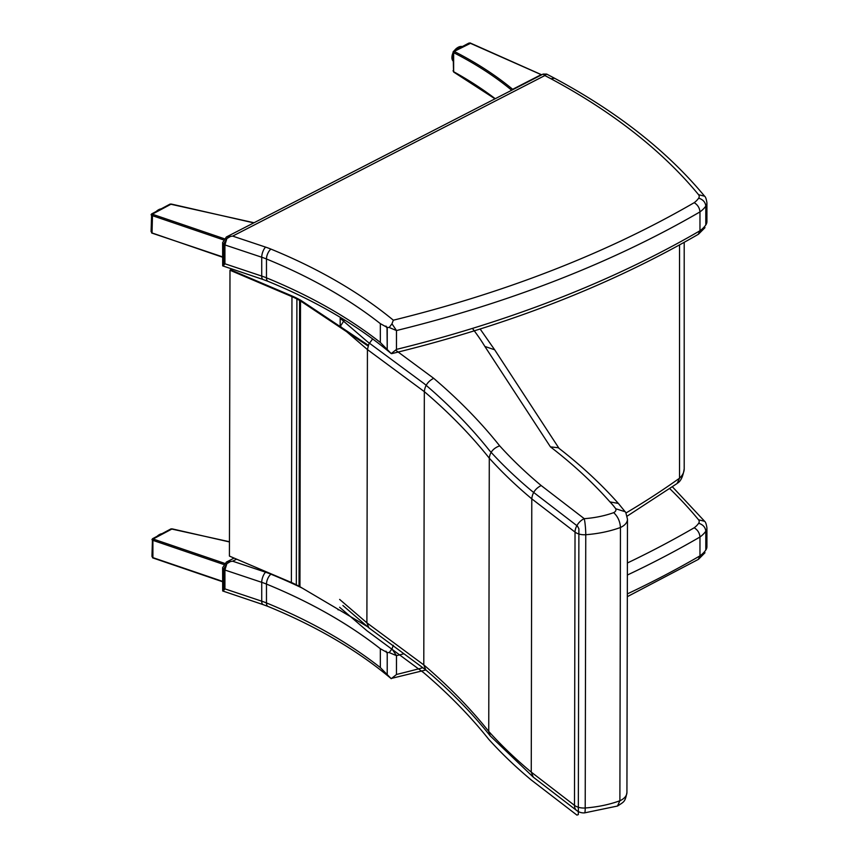 <?xml version="1.0" encoding="UTF-8"?>
<svg xmlns="http://www.w3.org/2000/svg" width="858" height="858" viewBox="0 0 858 858"><rect width="100%" height="100%" fill="white"/><g stroke="black" fill="none" stroke-linecap="round" stroke-linejoin="round"><path stroke-width="1.29" d="M172.512 528.946L170.999 528.882L152.467 538.76L153.174 538.996A0.965 0.558 0 0 0 153.389 539.092L152.906 540.358A1.92 1.115 180 0 1 152.467 540.154L151.963 539.596M152.467 557.432A0.965 0.579 122 0 0 152.66 557.872L152.467 557.432A1.92 1.115 0 0 0 152.906 557.636L153.389 557.936M151.598 232.615L151.791 233.054A0.965 0.579 -58 0 1 151.598 232.615A1.92 1.115 180 0 0 152.027 232.818L152.52 214.275A0.965 0.558 180 0 1 152.295 214.178L151.598 213.942L170.12 204.075L171.643 204.129M151.083 231.649L151.598 215.337A1.92 1.115 0 0 0 152.027 215.54L223.348 239.832M679.536 244.916L679.536 478.196A871.749 503.303 180 0 1 626.018 512.966M627.144 516.151L677.144 483.483L679.536 478.196A30.781 17.771 180 0 0 684.201 468.79C683.054 476.329 680.877 481.081 677.67 483.054M453.045 70.71L453.753 72.104A0.965 0.579 -58 0 1 453.56 71.664L453.056 52.07L453.646 52.66A0.965 0.568 -63 0 1 454.29 51.459L453.571 51.212L453.056 52.07M453.517 52.574A0.965 0.622 -57.9 0 1 454.225 51.416L470.495 43.308M469.712 43.007A0.965 0.579 -74.8 0 1 470.077 42.921L469.712 43.007A1.931 1.062 52.7 0 1 469.905 43.093L541.623 74.839M454.3 72.104A0.965 0.547 -61 0 1 453.635 71.718L453.646 52.66C475.364 63.739 494.476 76.072 510.982 89.661M512.022 90.069L512.666 89.307C495.924 75.397 476.458 62.773 454.29 51.459M541.001 74.753L512.666 89.307M396.471 674.527L396.503 655.63L391.956 648.905L389.21 652.584L396.471 655.641L396.471 674.527L391.227 678.678L380.341 667.578A499.721 288.513 0 0 0 266.473 602.938A7.69 3.636 -67.8 0 0 268.007 606.434L263.138 604.633A7.69 3.142 -71.5 0 1 261.722 601.179L224.925 588.878L224.925 570.034L223.606 569.176A3.85 2.22 180 0 1 222.63 567.696L222.683 590.969L223.606 590.497L223.606 569.176L226.855 563.685L224.925 570.034L261.722 582.325A7.69 3.142 -71.5 0 1 265.572 572.2L232.668 561.207L226.319 562.108M669.776 488.674A661.915 382.153 180 0 1 698.562 519.787A7.69 4.44 180 0 1 698.659 523.251C703.002 524.624 705.383 527.262 705.802 531.188L705.802 550.032A39.704 22.93 180 0 1 699.967 555.855L699.967 537.011A39.704 22.93 0 0 0 705.802 531.188A15.39 8.88 0 0 0 706.917 527.863L706.917 546.707A15.39 8.88 180 0 1 705.802 550.032L706.917 546.707M425.879 669.991L391.023 678.506C357.518 650.375 316.516 626.351 268.007 606.434M627.327 593.908A955.201 551.48 180 0 0 699.967 555.855L698.283 559.427L627.316 596.675M226.855 563.685L230.716 561.389M224.925 588.878L223.606 590.497M222.683 590.969L263.138 604.633M380.341 667.578L380.341 648.734L386.121 651.941L385.907 651.158L387.022 652.498L389.21 652.584M387.226 674.324L387.237 653.131A3.85 2.22 0 0 0 387.215 653.11L386.121 651.941M387.237 653.131L387.022 652.498M387.226 672.404L387.237 672.35A3.85 2.22 -0 0 0 387.215 672.329L387.215 653.11M698.659 523.251A32.014 18.479 180 0 1 694.197 527.777C697.704 529.933 699.624 533.011 699.967 537.011A955.201 551.48 0 0 1 627.359 575.042M391.956 648.905L393.339 645.302M698.562 519.787L704.6 521.299C705.576 521.932 706.349 524.12 706.917 527.863M396.471 349.421L396.503 330.534L391.956 323.809L389.21 327.488L396.471 330.544L396.471 349.421L391.227 353.582L380.341 342.481A499.721 288.513 0 0 0 266.473 277.842A7.69 3.636 -67.8 0 0 268.007 281.338L263.138 279.526A7.69 3.142 -71.5 0 1 261.722 276.072L224.925 263.781L224.925 244.938L223.606 244.08A3.85 2.22 180 0 1 222.63 242.599L222.683 265.873L223.606 265.401L223.606 244.08L226.855 238.588L224.925 244.938L261.722 257.228A7.69 3.142 -71.5 0 1 265.572 247.104L232.668 236.111L544.862 75.547L550.943 78.754L554.568 78.25L546.643 74.078L543.114 74.078L544.862 75.547L546.675 74.099M232.668 236.111L226.319 237.012M550.943 78.754A661.915 382.153 180 0 1 698.562 194.691A7.69 4.44 180 0 1 698.659 198.155C703.002 199.528 705.383 202.166 705.802 206.081L705.802 224.935A39.704 22.93 180 0 1 699.967 230.759L699.967 211.905A39.704 22.93 0 0 0 705.802 206.081A15.39 8.88 0 0 0 706.917 202.767L706.917 221.611A15.39 8.88 180 0 1 705.802 224.935L706.917 221.611M396.503 349.378A955.201 551.48 180 0 0 699.967 230.759L698.283 234.331C609.437 285.693 507.228 325.472 391.666 353.657L391.023 353.41C357.518 325.279 316.516 301.255 268.007 281.338M226.855 238.588L230.716 236.293M224.925 263.781L223.606 265.401M222.683 265.873L263.138 279.526M380.341 342.481L380.341 323.638L386.121 326.844L385.907 326.061L387.022 327.402L389.21 327.488M387.226 349.227L387.237 328.035A3.85 2.22 0 0 0 387.215 328.013L386.121 326.844M387.215 347.233L387.022 327.402M698.659 198.155A32.014 18.479 180 0 1 694.197 202.681C697.704 204.837 699.624 207.915 699.967 211.905A955.201 551.48 0 0 1 396.503 330.534A3.85 2.22 180 0 1 396.471 330.544M391.956 323.809L393.339 320.195A507.41 292.953 0 0 0 270.913 249.088A69.241 39.983 0 0 0 265.572 247.104M698.562 194.691L704.6 196.203C705.576 196.825 706.349 199.013 706.917 202.767M344.498 319.927L340.176 326.555L340.186 318.297L367.449 341.72L424.345 383.794A800.16 462.001 -179.9 0 1 489.307 450.332A661.282 381.81 0.1 0 0 531.81 491.001L577.498 526.136L578.893 528.785L578.324 814.607L576.919 815.1L531.231 779.965A661.282 381.81 -179.9 0 1 488.728 739.296A800.16 462.001 0.1 0 0 423.777 672.769L366.87 630.694L339.618 607.26M372.662 338.942L368.854 344.015L367.428 349.571L366.892 622.833L339.629 599.41M472.415 328.41A401.994 232.11 -179.9 0 1 484.867 346.439L550.439 446.868A654.59 377.949 -179.9 0 1 609.963 501.909A121.096 69.916 -179.9 0 1 615.754 508.773A6.821 3.936 -179.9 0 1 613.685 512.655A73.938 42.696 -179.9 0 1 584.266 518.682A11.54 7.529 127.6 0 0 575.032 532.099A11.54 6.66 0.1 0 0 585.757 534.716A11.54 1.233 -94.3 0 0 584.266 518.682L541.173 485.542C535.478 488.47 532.357 492.91 531.788 498.852L531.252 772.114A661.282 381.81 -179.9 0 1 488.749 731.445A800.16 462.001 0.1 0 0 423.788 664.907L366.892 622.833L368.886 627.841L342.91 605.512M585.21 807.979A11.54 6.66 -179.9 0 1 574.485 805.362A11.54 7.529 127.6 0 0 576.673 810.52A11.54 11.54 0 0 0 584.566 812.88A11.54 1.233 -94.3 0 0 585.21 807.979L585.757 534.716A85.478 49.356 0.1 0 0 620.441 527.498L619.894 800.761A85.478 49.356 -179.9 0 1 585.21 807.979M484.867 346.439L494.669 349.796M550.439 446.868L558.226 447.737C580.984 465.315 601.083 483.933 618.511 503.603L625.793 512.526L627.477 519.176A18.361 10.607 0.1 0 1 620.441 527.498C620.077 521.439 617.824 516.495 613.685 512.655M609.963 501.909L618.339 503.421M615.754 508.773L625.321 511.765M541.173 485.542A649.742 375.15 -179.9 0 1 499.667 445.838C493.371 448.176 489.907 452.295 489.285 458.183L488.749 731.445L490.186 735.842C471.932 712.912 450.471 690.937 425.804 669.926L423.788 664.907L424.335 391.645A800.16 462.001 -179.9 0 1 489.285 458.183A661.282 381.81 0.1 0 0 531.788 498.852L575.032 532.099L574.485 805.362L531.252 772.114L533.311 777.166L490.186 735.842M499.667 445.838A811.7 468.661 0.1 0 0 433.687 378.314C428.013 381.242 424.903 385.692 424.335 391.645L367.428 349.571L346.653 331.714M584.566 812.88L617.481 806.037L619.894 800.761A18.361 10.607 -179.9 0 0 626.93 792.438L627.477 519.176M576.673 810.52L533.311 777.166M425.943 670.034L368.886 627.841M368.05 345.978L300.504 300.954A14.447 8.623 1.9 0 0 299.678 300.439A14.425 8.323 0.1 0 0 299.603 300.407L299.034 586.25A14.436 8.065 178.5 0 1 299.935 586.733L368.114 627.005M299.603 300.407L296.9 298.981A61.551 35.532 0.1 0 0 291.956 296.632L229.987 270.238L230.555 269.787L292.567 296.203A61.551 35.532 -179.9 0 1 297.511 298.552L300.257 299.989A74.56 43.039 -179.9 0 1 299.678 300.439M300.257 299.989A15.401 9.181 -178.2 0 1 301.201 300.579L368.286 345.291M299.034 586.25L296.332 584.834A61.551 35.532 0.1 0 0 291.388 582.485L229.418 556.091L229.987 270.238M338.889 609.748A1.448 0.89 -56.2 0 1 337.795 609.116M341.098 317.846L340.186 318.297M229.44 541.945L172.179 528.871L153.174 538.996A0.965 0.579 122 0 0 152.467 540.154M222.63 581.756L152.66 557.872A0.965 0.579 122 0 0 152.949 557.915M223.638 564.457L152.906 540.358L152.906 557.636L222.63 581.392M153.389 539.092L224.582 563.341M152.07 233.097A0.965 0.579 -58 0 1 151.791 233.054L222.63 256.874M152.52 233.119L222.63 257.239M151.598 215.337A0.965 0.579 -58 0 1 152.295 214.178L171.3 204.054L253.775 222.887M224.163 238.685L152.52 214.275M495.227 98.702A396.578 228.775 0 0 0 453.635 71.718A1.92 1.105 180 0 1 453.56 71.664M232.668 561.207L236.636 559.169M403.946 653.785A955.201 551.48 0 0 1 396.503 655.63A3.85 2.22 180 0 1 396.471 655.641M422.833 667.739A955.201 551.48 180 0 1 396.503 674.474M234.116 558.086L226.415 562.054L222.63 567.696A3.85 2.22 180 0 1 222.63 567.631M302.113 588.03A507.41 292.953 0 0 0 270.913 574.184A7.69 3.636 -67.8 0 0 266.473 584.084L266.473 602.938A61.551 35.532 0 0 0 261.722 601.179L261.722 582.325A61.551 35.532 180 0 1 266.473 584.084A499.721 288.513 180 0 1 380.341 648.734M694.197 527.777A947.511 547.039 180 0 1 627.38 562.998M270.913 574.184A69.241 39.983 0 0 0 265.572 572.2M543.114 74.078L226.415 236.958L222.63 242.599A3.85 2.22 180 0 1 222.63 242.535M270.913 249.088A7.69 3.636 -67.8 0 0 266.473 258.987L266.473 277.842A61.551 35.532 0 0 0 261.722 276.072L261.722 257.228A61.551 35.532 180 0 1 266.473 258.987A499.721 288.513 180 0 1 380.341 323.638M694.197 202.681A947.511 547.039 180 0 1 393.339 320.195M340.176 326.147L342.278 327.96M433.687 378.314L395.72 350.236M301.201 300.579L300.504 300.954L299.935 586.733M296.332 584.834L296.9 298.981M291.388 582.485L291.956 296.632M159.245 534.695A8.183 4.912 122 0 0 157.175 536.25M157.389 536.132A8.655 5.191 -58 0 1 161.947 533.708M158.376 209.878A8.183 4.912 122 0 0 156.295 211.433M156.521 211.315A8.655 5.191 -58 0 1 161.079 208.891M457.829 47.49A8.183 4.987 122.9 0 0 454.161 50.901M453.056 52.778A8.183 4.987 122.9 0 0 451.984 56.51M453.056 60.993A8.655 5.277 -57.1 0 1 453.056 52.971M454.332 50.815A8.655 5.277 -57.1 0 1 462.258 46.6M229.451 541.741L170.999 528.882M152.467 538.76L151.963 556.467M151.083 214.79L151.587 213.942M170.12 204.075L254.054 222.748M684.201 468.79L684.201 242.331M453.753 72.104L495.002 98.82M470.077 42.932L541.484 74.71M468.886 43.082L453.571 51.212M704.986 552.756L698.53 559.266M672.425 486.829L704.536 521.214M704.986 227.649L698.53 234.159M554.568 78.25C617.288 111.894 667.277 151.18 704.536 196.117M494.605 349.71L480.148 329.011M559.019 448.348L494.551 349.614M617.685 805.952C624.12 801.619 625.074 802.187 626.93 792.438M156.853 536.422L162.076 533.644M155.974 211.604L161.197 208.826M453.056 61.004L453.056 52.553M453.979 50.997L462.28 46.589"/></g></svg>

